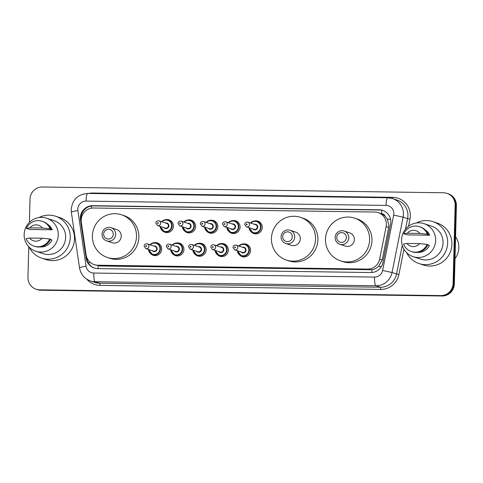 <?xml version="1.0" encoding="UTF-8"?>
<svg xmlns="http://www.w3.org/2000/svg" width="483" height="483" viewBox="0 0 483 483"><rect width="100%" height="100%" fill="white"/><g stroke="black" fill="none" stroke-linecap="round" stroke-linejoin="round"><path stroke-width="0.72" d="M242.937 243.987A6.545 6.406 108.3 0 1 250.586 250.472A6.545 6.406 108.3 0 1 239.375 254.782M220.719 243.667A6.545 6.406 108.3 0 1 228.362 250.152A6.545 6.406 108.3 0 1 217.151 254.463M198.495 243.347A6.545 6.406 108.3 0 1 206.144 249.832A6.545 6.406 108.3 0 1 194.933 254.143M176.277 243.027A6.545 6.406 108.3 0 1 183.926 249.512A6.545 6.406 108.3 0 1 172.715 253.823M154.059 242.708A6.545 6.406 108.3 0 1 161.708 249.192A6.545 6.406 108.3 0 1 150.497 253.503M165.778 219.693A6.545 6.406 108.3 0 1 173.421 226.177A6.545 6.406 108.3 0 1 162.216 230.488M187.996 220.013A6.545 6.406 108.3 0 1 195.645 226.497A6.545 6.406 108.3 0 1 184.434 230.808M254.65 220.972A6.545 6.406 108.3 0 1 262.299 227.457A6.545 6.406 108.3 0 1 251.088 231.768M232.432 220.653A6.545 6.406 108.3 0 1 240.081 227.137A6.545 6.406 108.3 0 1 228.87 231.448M210.214 220.333A6.545 6.406 108.3 0 1 217.863 226.817A6.545 6.406 108.3 0 1 206.652 231.128M94.179 264.618A12.268 12.009 -71.7 0 0 97.705 265.209L367.521 269.091A12.268 12.009 -71.7 0 0 379.638 259.148L386.146 226.587A12.268 12.009 -71.7 0 0 374.675 212.049L93.545 208.01A12.268 12.009 -71.7 0 0 81.319 222.204L86.119 254.927A12.268 12.009 -71.7 0 0 94.179 264.618L100.072 265.988L371.88 269.731C374.47 269.297 376.734 268.156 378.666 266.308L382.198 259.987L388.706 227.433L388.93 225.301L387.221 218.92L385.174 216.257A4.087 4.003 -71.7 0 0 381.546 213.709A12.268 2.379 -89.2 0 1 381.739 210.214M381.546 213.709L381.335 213.709A12.268 12.009 108.3 0 1 385.174 216.257M381.335 213.709L378.201 212.641M390.807 222.216A12.268 12.009 -71.7 0 0 379.095 209.803L92.736 205.686A12.268 12.009 -71.7 0 0 80.51 219.88L86.155 258.327A12.268 12.009 -71.7 0 0 97.741 268.614L370.799 272.539A12.268 12.009 -71.7 0 0 382.916 262.595L390.566 224.341A12.268 12.009 -71.7 0 0 390.807 222.216M81.186 220.387L81.144 220.091A12.268 12.009 108.3 0 1 93.37 205.897L379.723 210.014A12.268 12.009 108.3 0 1 382.934 210.503M29.403 222.361L30.012 199.068A12.268 12.009 108.3 0 1 42.365 186.999L443.43 192.771A12.268 12.009 108.3 0 1 455.143 205.178L453.09 283.515A12.268 12.009 108.3 0 1 440.738 295.584L39.672 289.818A12.268 12.009 108.3 0 1 27.96 277.405L28.763 246.759M446.95 193.363L448.212 193.774A12.268 12.009 108.3 0 1 456.399 205.595L454.352 283.932L453.718 283.726A12.268 12.009 108.3 0 1 441.365 295.789L40.3 290.023A12.268 12.009 108.3 0 1 36.774 289.432A12.268 12.009 108.3 0 0 40.3 290.023L441.365 295.789A12.268 12.009 108.3 0 0 453.718 283.726L455.771 205.39L453.718 283.726L453.09 283.515M447.584 193.568A12.268 12.009 108.3 0 1 455.771 205.39A12.268 12.009 108.3 0 0 447.584 193.568M94.535 268.119A12.268 12.009 108.3 0 1 86.783 258.538L86.517 256.696M454.352 283.932A12.268 12.009 108.3 0 1 441.999 296.001L40.928 290.229A12.268 12.009 108.3 0 1 37.408 289.637L36.147 289.226M455.584 236.761A18.396 18.016 108.3 0 1 458.85 247.749A18.396 18.016 108.3 0 1 455.01 258.634M416.346 223.001A22.079 21.62 108.3 0 1 432.919 221.637A22.079 21.62 108.3 0 1 447.656 242.913A22.079 21.62 108.3 0 1 419.081 263.567A22.079 21.62 108.3 0 1 406.577 252.609M432.919 221.637L437.169 223.037A22.079 21.62 108.3 0 1 451.907 244.32A22.079 21.62 108.3 0 1 423.331 264.974L419.081 263.567M401.554 239.912A17.376 17.014 108.3 0 1 424.044 223.659A17.376 17.014 108.3 0 1 435.642 240.407A17.376 17.014 108.3 0 1 413.152 256.66A17.376 17.014 108.3 0 1 401.554 239.912M424.044 223.659L431.446 226.098A17.376 17.014 108.3 0 1 443.044 242.846A17.376 17.014 108.3 0 1 420.554 259.105L413.152 256.66M427.805 244.893L429.405 245.418A12.268 12.009 108.3 0 1 417.469 252.361M419.528 243.637A8.175 8.006 108.3 0 1 407.006 243.456L419.528 243.637L427.129 244.392A13.083 12.812 108.3 0 1 403.504 244.048L407.006 243.456M427.129 244.392L427.92 244.652A13.083 12.812 108.3 0 1 412.138 251.806L411.347 251.546M427.31 234.436L429.671 235.215L407.797 234.901L403.77 233.85A13.083 12.812 108.3 0 1 427.395 234.189L428.186 234.448L427.31 234.436M424.955 229.685A12.268 12.009 108.3 0 1 429.671 235.215M407.272 233.253A8.175 8.006 108.3 0 1 419.799 233.434L407.272 233.253L403.77 233.85M419.799 233.434L427.395 234.189M419.552 226.696L420.337 226.956A13.083 12.812 108.3 0 1 428.186 234.448M336.754 237.443A4.908 4.806 108.3 0 1 341.692 232.613A4.908 4.806 108.3 0 1 346.377 237.582A4.908 4.806 108.3 0 1 341.439 242.406A4.908 4.806 108.3 0 1 336.754 237.443M335.142 237.545A6.949 6.804 108.3 0 1 344.137 231.043A6.949 6.804 108.3 0 1 348.774 237.739A6.949 6.804 108.3 0 1 339.778 244.241A6.949 6.804 108.3 0 1 335.142 237.545M339.778 244.241L345.369 246.089A6.949 6.804 -71.7 0 0 354.365 239.586A6.949 6.804 -71.7 0 0 349.728 232.884L344.137 231.043M325.488 239.17A22.49 22.019 108.3 0 1 354.594 218.129A22.49 22.019 108.3 0 1 369.61 239.803A22.49 22.019 108.3 0 1 340.503 260.838A22.49 22.019 108.3 0 1 325.488 239.17M354.594 218.129L356.961 218.914A22.49 22.019 108.3 0 1 371.97 240.582A22.49 22.019 108.3 0 1 342.864 261.617L340.503 260.838M282.688 236.664A4.908 4.806 108.3 0 1 287.633 231.84A4.908 4.806 108.3 0 1 292.312 236.803A4.908 4.806 108.3 0 1 287.373 241.627A4.908 4.806 108.3 0 1 282.688 236.664M281.076 236.767A6.949 6.804 108.3 0 1 290.072 230.264A6.949 6.804 108.3 0 1 294.715 236.96A6.949 6.804 108.3 0 1 285.719 243.462A6.949 6.804 108.3 0 1 281.076 236.767M285.719 243.462L291.309 245.31A6.949 6.804 -71.7 0 0 300.305 238.807A6.949 6.804 -71.7 0 0 295.662 232.106L290.072 230.264M271.428 238.391A22.49 22.019 108.3 0 1 300.535 217.356A22.49 22.019 108.3 0 1 315.544 239.025A22.49 22.019 108.3 0 1 286.437 260.065A22.49 22.019 108.3 0 1 271.428 238.391M300.535 217.356L302.895 218.135A22.49 22.019 108.3 0 1 317.905 239.803A22.49 22.019 108.3 0 1 288.798 260.844L286.437 260.065M103.652 234.092A4.908 4.806 108.3 0 1 108.597 229.262A4.908 4.806 108.3 0 1 113.276 234.231A4.908 4.806 108.3 0 1 108.337 239.055A4.908 4.806 108.3 0 1 103.652 234.092M102.04 234.189A6.949 6.804 108.3 0 1 111.036 227.686A6.949 6.804 108.3 0 1 115.678 234.388A6.949 6.804 108.3 0 1 106.683 240.89A6.949 6.804 108.3 0 1 102.04 234.189M106.683 240.89L112.273 242.732A6.949 6.804 -71.7 0 0 121.269 236.229A6.949 6.804 -71.7 0 0 116.626 229.534L111.036 227.686M92.392 235.819A22.49 22.019 108.3 0 1 121.499 214.778A22.49 22.019 108.3 0 1 136.508 236.453A22.49 22.019 108.3 0 1 107.401 257.487A22.49 22.019 108.3 0 1 92.392 235.819M121.499 214.778L123.859 215.557A22.49 22.019 108.3 0 1 138.869 237.231A22.49 22.019 108.3 0 1 109.762 258.266L107.401 257.487M38.942 217.573A22.079 21.62 108.3 0 1 55.515 216.209A22.079 21.62 108.3 0 1 70.252 237.485A22.079 21.62 108.3 0 1 41.677 258.139A22.079 21.62 108.3 0 1 29.173 247.181M55.515 216.209L59.765 217.61A22.079 21.62 108.3 0 1 74.503 238.892A22.079 21.62 108.3 0 1 45.927 259.546L41.677 258.139M24.15 234.49A17.376 17.014 108.3 0 1 46.64 218.231A17.376 17.014 108.3 0 1 58.238 234.98A17.376 17.014 108.3 0 1 35.748 251.232A17.376 17.014 108.3 0 1 24.15 234.49M46.64 218.231L54.042 220.677A17.376 17.014 108.3 0 1 65.64 237.419A17.376 17.014 108.3 0 1 43.15 253.678L35.748 251.232M50.407 239.465L52.001 239.991A12.268 12.009 108.3 0 1 40.065 246.934M42.13 238.21A8.175 8.006 108.3 0 1 29.602 238.028L42.13 238.21L49.725 238.964A13.083 12.812 108.3 0 1 26.1 238.626L29.602 238.028M49.725 238.964L50.516 239.224A13.083 12.812 108.3 0 1 34.734 246.378L33.943 246.119M49.906 229.008L52.267 229.793L30.393 229.473L26.366 228.423A13.083 12.812 108.3 0 1 49.997 228.761L50.781 229.02L49.906 229.008M47.551 224.257A12.268 12.009 108.3 0 1 52.267 229.793M29.874 227.825A8.175 8.006 108.3 0 1 42.395 228.006L29.874 227.825L26.366 228.423M42.395 228.006L49.997 228.761M42.148 221.268L42.933 221.528A13.083 12.812 108.3 0 1 50.781 229.02M388.706 227.433L386.146 226.587M81.343 215.424A12.268 1.135 -8.4 0 1 82.321 215.201M371.898 272.503A12.268 2.379 -89.2 0 1 371.88 269.731M378.666 266.308A12.268 0.308 11.3 0 1 381.226 266.827M98.109 268.62A12.268 2.379 -89.2 0 1 98.091 265.795M387.221 218.92A12.268 0.308 11.3 0 1 390.596 219.602M88.286 262.873A12.268 1.135 -8.4 0 1 90.279 262.438M91.402 208.173A12.268 2.379 -89.2 0 1 91.547 206.012M382.198 259.987L379.638 259.148M369.887 269.87L367.521 269.091M100.072 265.988L97.705 265.209M379.723 210.014L379.095 209.803M393.838 213.691A8.175 8.006 -71.7 0 0 386.032 205.414L86.034 201.103A8.175 8.006 -71.7 0 0 77.884 210.564L86.046 266.187A8.175 8.006 -71.7 0 0 93.774 273.046L374.536 277.085A8.175 8.006 -71.7 0 0 382.608 270.456L393.681 215.104A8.175 8.006 -71.7 0 0 393.838 213.691M87.821 193.46A8.175 1.588 90.8 0 0 87.725 193.441L387.722 197.758A8.175 1.588 90.8 0 1 387.819 197.776A16.356 16.017 108.3 0 1 392.522 198.561A16.356 16.017 108.3 0 1 403.438 214.325A16.356 16.017 108.3 0 1 403.118 217.157L407.604 218.636A16.356 16.017 -71.7 0 0 407.924 215.804A16.356 16.017 -71.7 0 0 397.008 200.047L392.522 198.561L387.722 197.758A8.175 1.588 90.8 0 0 386.032 205.414M86.034 201.103A8.175 1.588 90.8 0 1 87.725 193.441C77.902 194.269 72.39 199.606 71.2 209.453L71.369 212.272A8.175 0.755 -8.4 0 1 77.884 210.564M88.624 193.46A18.396 18.016 108.3 0 1 92.76 193.031L392.757 197.348A2.047 0.398 -89.2 0 1 392.637 198.604M392.757 197.348A18.396 18.016 108.3 0 1 410.321 215.967A18.396 18.016 108.3 0 1 409.964 219.149L408.54 226.286M403.951 249.222L398.898 274.501A18.396 18.016 108.3 0 1 380.725 289.414L99.963 285.375A18.396 18.016 108.3 0 1 86.777 279.186M440.738 295.584L441.999 296.001M455.143 205.178L456.399 205.595M39.672 289.818L40.928 290.229M393.681 215.104L403.118 217.157L392.045 272.503L396.537 273.988L402.267 245.34M382.608 270.456L392.045 272.503A16.356 16.017 108.3 0 1 375.895 285.761L380.381 287.246A16.356 16.017 -71.7 0 0 396.537 273.988L398.898 274.501M405.485 229.244L407.604 218.636L409.964 219.149M374.536 277.085A8.175 1.588 90.8 0 0 375.895 285.761L95.133 281.728L99.619 283.207L380.381 287.246A2.047 0.398 -89.2 0 1 380.725 289.414M93.774 273.046A8.175 1.588 90.8 0 0 95.133 281.728A16.356 16.017 108.3 0 1 90.436 280.937L94.922 282.416A16.356 16.017 -71.7 0 0 99.619 283.207A2.047 0.398 -89.2 0 1 99.963 285.375M92.76 193.031A2.047 0.398 -89.2 0 1 92.736 193.514M71.369 212.272L79.532 267.896A8.175 0.755 -8.4 0 1 86.046 266.187M86.783 258.538L86.155 258.327M81.144 220.091L80.51 219.88M93.37 205.897L92.736 205.686M259.92 222.24L256.938 221.25L252.506 221.546L250.55 223.019A6.134 6.007 108.3 0 1 261.031 227.161A6.134 6.007 108.3 0 1 253.092 232.903A6.134 6.007 108.3 0 1 249.023 227.68L253.092 232.903L256.081 233.887M249.361 227.795A5.724 5.603 -71.7 0 0 260.554 227.131A5.724 5.603 -71.7 0 0 250.9 223.134M254.336 224.269A2.862 2.801 108.3 0 1 257.747 227.088A2.862 2.801 108.3 0 1 252.796 228.93M246.372 226.811L254.088 229.353A2.451 2.403 -71.7 0 0 257.264 227.058A2.451 2.403 -71.7 0 0 255.628 224.698L247.912 222.15A2.451 2.403 108.3 0 1 249.548 224.51A2.451 2.403 108.3 0 1 246.372 226.811L244.7 224.42C245.014 222.603 246.082 221.842 247.912 222.15M246.348 224.341A0.411 0.398 -71.7 0 0 246.741 224.758A0.411 0.398 -71.7 0 0 247.151 224.354A0.411 0.398 -71.7 0 0 246.759 223.943A0.411 0.398 -71.7 0 0 246.348 224.341M237.702 221.92L234.72 220.936L230.282 221.226L228.332 222.699A6.134 6.007 108.3 0 1 238.813 226.847A6.134 6.007 108.3 0 1 230.874 232.583A6.134 6.007 108.3 0 1 226.805 227.36L230.874 232.583L233.857 233.567M227.143 227.475A5.724 5.603 -71.7 0 0 238.336 226.811A5.724 5.603 -71.7 0 0 228.676 222.814M232.118 223.949A2.862 2.801 108.3 0 1 235.529 226.775A2.862 2.801 108.3 0 1 230.578 228.61M224.154 226.491L231.87 229.033A2.451 2.403 -71.7 0 0 235.046 226.738A2.451 2.403 -71.7 0 0 233.41 224.378L225.694 221.83A2.451 2.403 108.3 0 1 227.33 224.197A2.451 2.403 108.3 0 1 224.154 226.491L222.482 224.1C222.796 222.283 223.864 221.522 225.694 221.83M224.13 224.021A0.411 0.398 -71.7 0 0 224.523 224.438A0.411 0.398 -71.7 0 0 224.933 224.034A0.411 0.398 -71.7 0 0 224.541 223.623A0.411 0.398 -71.7 0 0 224.13 224.021M215.484 221.6L212.502 220.616L208.064 220.906L206.114 222.379A6.134 6.007 108.3 0 1 216.595 226.527A6.134 6.007 108.3 0 1 208.656 232.263A6.134 6.007 108.3 0 1 204.581 227.04L208.656 232.263L211.639 233.247M204.925 227.155A5.724 5.603 -71.7 0 0 216.112 226.491A5.724 5.603 -71.7 0 0 206.458 222.494M209.9 223.629A2.862 2.801 108.3 0 1 213.305 226.455A2.862 2.801 108.3 0 1 208.36 228.29M201.936 226.171L209.652 228.719A2.451 2.403 -71.7 0 0 212.828 226.418A2.451 2.403 -71.7 0 0 211.192 224.058L203.476 221.51A2.451 2.403 108.3 0 1 205.112 223.877A2.451 2.403 108.3 0 1 201.936 226.171L200.258 223.78C200.572 221.963 201.646 221.202 203.476 221.51M201.912 223.701A0.411 0.398 -71.7 0 0 202.299 224.118A0.411 0.398 -71.7 0 0 202.715 223.714A0.411 0.398 -71.7 0 0 202.323 223.303A0.411 0.398 -71.7 0 0 201.912 223.701M193.266 221.28L190.284 220.296L185.846 220.586L183.896 222.059A6.134 6.007 108.3 0 1 194.377 226.207A6.134 6.007 108.3 0 1 186.438 231.943A6.134 6.007 108.3 0 1 182.363 226.72L186.438 231.943L189.421 232.927M182.701 226.835A5.724 5.603 -71.7 0 0 193.894 226.171A5.724 5.603 -71.7 0 0 184.24 222.174M187.682 223.309A2.862 2.801 108.3 0 1 191.087 226.135A2.862 2.801 108.3 0 1 186.142 227.97M179.718 225.851L187.434 228.399A2.451 2.403 -71.7 0 0 190.61 226.098A2.451 2.403 -71.7 0 0 188.974 223.738L181.258 221.19A2.451 2.403 108.3 0 1 182.894 223.557A2.451 2.403 108.3 0 1 179.718 225.851L178.04 223.46C178.354 221.643 179.428 220.882 181.258 221.19M179.694 223.381A0.411 0.398 -71.7 0 0 180.081 223.798A0.411 0.398 -71.7 0 0 180.491 223.394A0.411 0.398 -71.7 0 0 180.105 222.983A0.411 0.398 -71.7 0 0 179.694 223.381M161.684 221.745A6.134 6.007 108.3 0 1 172.159 225.887A6.134 6.007 108.3 0 1 164.22 231.623A6.134 6.007 108.3 0 1 160.145 226.406L164.22 231.623L167.203 232.607M160.483 226.515A5.724 5.603 -71.7 0 0 171.676 225.857A5.724 5.603 -71.7 0 0 162.022 221.854M165.458 222.989A2.862 2.801 108.3 0 1 168.869 225.815A2.862 2.801 108.3 0 1 163.924 227.65M157.5 225.531L165.216 228.079A2.451 2.403 -71.7 0 0 168.392 225.784A2.451 2.403 -71.7 0 0 166.75 223.418L159.034 220.87A2.451 2.403 108.3 0 1 160.676 223.237A2.451 2.403 108.3 0 1 157.5 225.531L155.822 223.14C156.136 221.323 157.21 220.568 159.034 220.87M157.47 223.068A0.411 0.398 -71.7 0 0 157.863 223.478A0.411 0.398 -71.7 0 0 158.273 223.074A0.411 0.398 -71.7 0 0 157.887 222.663A0.411 0.398 -71.7 0 0 157.47 223.068M248.208 245.249L245.225 244.265L240.788 244.555L238.837 246.034A6.134 6.007 108.3 0 1 249.319 250.176A6.134 6.007 108.3 0 1 241.379 255.918A6.134 6.007 108.3 0 1 237.304 250.695L241.379 255.918L244.362 256.902M237.642 250.81A5.724 5.603 -71.7 0 0 248.836 250.146A5.724 5.603 -71.7 0 0 239.182 246.149M242.617 247.284A2.862 2.801 108.3 0 1 246.028 250.103A2.862 2.801 108.3 0 1 241.083 251.945M242.375 252.368A2.451 2.403 -71.7 0 0 245.551 250.073A2.451 2.403 -71.7 0 0 243.909 247.713L236.193 245.165A2.451 2.403 108.3 0 1 237.835 247.525A2.451 2.403 108.3 0 1 234.66 249.82L242.375 252.368M235.432 247.368A0.411 0.398 -71.7 0 0 235.046 246.958A0.411 0.398 -71.7 0 0 234.629 247.356A0.411 0.398 -71.7 0 0 235.022 247.773A0.411 0.398 -71.7 0 0 235.432 247.368M225.984 244.935L223.001 243.945L218.57 244.241L216.613 245.714A6.134 6.007 108.3 0 1 227.095 249.856A6.134 6.007 108.3 0 1 219.161 255.598A6.134 6.007 108.3 0 1 215.086 250.375L219.161 255.598L222.144 256.582M215.424 250.49A5.724 5.603 -71.7 0 0 226.618 249.826A5.724 5.603 -71.7 0 0 216.964 245.829M220.399 246.964A2.862 2.801 108.3 0 1 223.81 249.783A2.862 2.801 108.3 0 1 218.865 251.625M220.157 252.048A2.451 2.403 -71.7 0 0 223.333 249.753A2.451 2.403 -71.7 0 0 221.691 247.393L213.975 244.845A2.451 2.403 108.3 0 1 215.617 247.205A2.451 2.403 108.3 0 1 212.442 249.506L220.157 252.048M213.214 247.048A0.411 0.398 -71.7 0 0 212.822 246.638A0.411 0.398 -71.7 0 0 212.411 247.036A0.411 0.398 -71.7 0 0 212.804 247.453A0.411 0.398 -71.7 0 0 213.214 247.048M203.766 244.615L200.783 243.631L196.352 243.921L194.395 245.394A6.134 6.007 108.3 0 1 204.877 249.536A6.134 6.007 108.3 0 1 196.937 255.278A6.134 6.007 108.3 0 1 192.868 250.055L196.937 255.278L199.926 256.262M193.206 250.17A5.724 5.603 -71.7 0 0 204.4 249.506A5.724 5.603 -71.7 0 0 194.746 245.509M198.181 246.644A2.862 2.801 108.3 0 1 201.592 249.47A2.862 2.801 108.3 0 1 196.641 251.305M197.933 251.728A2.451 2.403 -71.7 0 0 201.109 249.433A2.451 2.403 -71.7 0 0 199.473 247.073L191.757 244.525A2.451 2.403 108.3 0 1 193.393 246.885A2.451 2.403 108.3 0 1 190.217 249.186L197.933 251.728M190.996 246.728A0.411 0.398 -71.7 0 0 190.604 246.318A0.411 0.398 -71.7 0 0 190.193 246.716A0.411 0.398 -71.7 0 0 190.586 247.133A0.411 0.398 -71.7 0 0 190.996 246.728M172.183 245.08A6.134 6.007 108.3 0 1 182.659 249.222A6.134 6.007 108.3 0 1 174.719 254.958A6.134 6.007 108.3 0 1 170.65 249.735L174.719 254.958L177.702 255.942M170.988 249.85A5.724 5.603 -71.7 0 0 182.182 249.186A5.724 5.603 -71.7 0 0 172.522 245.189M175.963 246.324A2.862 2.801 108.3 0 1 179.374 249.15A2.862 2.801 108.3 0 1 174.423 250.985M175.715 251.408A2.451 2.403 -71.7 0 0 178.891 249.113A2.451 2.403 -71.7 0 0 177.255 246.753L169.539 244.205A2.451 2.403 108.3 0 1 171.175 246.571A2.451 2.403 108.3 0 1 167.999 248.866L175.715 251.408M168.778 246.408A0.411 0.398 -71.7 0 0 168.386 245.998A0.411 0.398 -71.7 0 0 167.975 246.396A0.411 0.398 -71.7 0 0 168.368 246.813A0.411 0.398 -71.7 0 0 168.778 246.408M159.33 243.975L156.347 242.991L151.91 243.281L149.959 244.754A6.134 6.007 108.3 0 1 160.441 248.902A6.134 6.007 108.3 0 1 152.501 254.638A6.134 6.007 108.3 0 1 148.426 249.415L152.501 254.638L155.484 255.622M148.77 249.53A5.724 5.603 -71.7 0 0 159.958 248.866A5.724 5.603 -71.7 0 0 150.304 244.869M153.745 246.004A2.862 2.801 108.3 0 1 157.15 248.83A2.862 2.801 108.3 0 1 152.205 250.665M153.497 251.094A2.451 2.403 -71.7 0 0 156.673 248.793A2.451 2.403 -71.7 0 0 155.037 246.433L147.321 243.885A2.451 2.403 108.3 0 1 148.957 246.252A2.451 2.403 108.3 0 1 145.781 248.546L153.497 251.094M146.56 246.089A0.411 0.398 -71.7 0 0 146.168 245.678A0.411 0.398 -71.7 0 0 145.757 246.076A0.411 0.398 -71.7 0 0 146.144 246.493A0.411 0.398 -71.7 0 0 146.56 246.089M79.532 267.896C80.721 274.314 84.35 278.661 90.436 280.937M161.672 221.739L163.628 220.266L168.06 219.976L171.048 220.96M236.193 245.165C234.37 244.857 233.295 245.612 232.981 247.435L234.66 249.82M213.975 244.845C212.146 244.537 211.077 245.298 210.763 247.115L212.442 249.506M191.757 244.525C189.928 244.217 188.859 244.978 188.545 246.795L190.217 249.186M181.548 244.295L178.565 243.311L174.128 243.601L172.177 245.074M169.539 244.205C167.71 243.897 166.641 244.658 166.327 246.475L167.999 248.866M147.321 243.885C145.492 243.577 144.423 244.338 144.103 246.155L145.781 248.546"/></g></svg>
